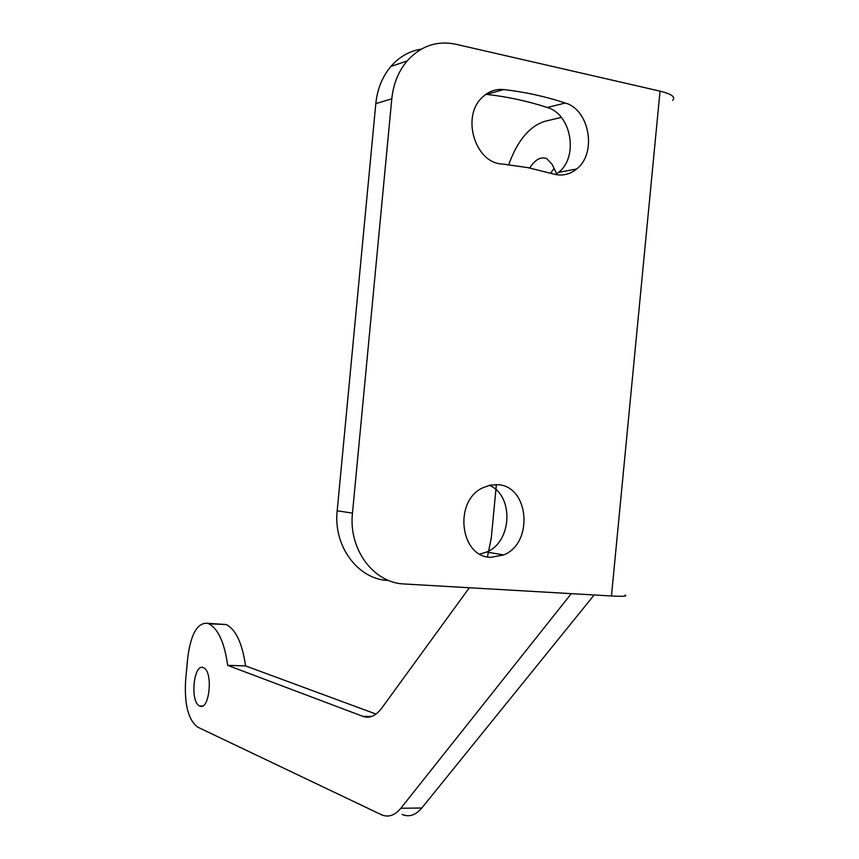 <?xml version="1.0" encoding="UTF-8"?>
<svg xmlns="http://www.w3.org/2000/svg" width="859" height="859" viewBox="0 0 859 859"><rect width="100%" height="100%" fill="white"/><g stroke="black" fill="none" stroke-linecap="round" stroke-linejoin="round"><path stroke-width="1.29" d="M376.027 714.076L245.567 665.908C242.292 643.348 235.871 629.572 226.304 624.557L207.513 623.29C197.463 622.517 190.891 633.91 187.767 657.468L185.63 680.156C184.245 704.401 188.271 720.067 197.72 727.144L381.375 814.708C388.279 817.714 394.764 815.567 400.842 808.255L571.267 593.644M400.842 808.255L421.801 808.008C415.649 815.266 409.077 817.403 402.055 814.418M421.801 808.008L594.16 594.965M554.076 168.332L550.705 173.174M389.073 580.641L388.375 580.491C358.139 579.578 333.163 546.324 337.19 510.783L352.469 513.124L391.801 98.806C393.336 83.957 398.436 71.34 407.08 60.989C420.652 46.01 436.844 40.405 455.646 44.196L660.034 91.14C671.62 94.018 675.84 97.088 672.683 100.353M625.062 595.051C627.779 596.286 623.247 596.597 611.468 595.974L404.256 583.98C373.654 583.078 348.367 549.288 352.469 513.124M245.567 665.908L227.667 665.36C224.489 642.682 218.207 628.831 208.823 623.806L207.513 623.29M469.336 587.749L381.621 708.278C375.77 715.976 369.531 718.672 362.895 716.363L227.667 665.36M496.384 484.605L491.294 537.809L487.45 556.9M561.346 117.404L544.907 121.302C529.488 126.187 517.429 140.64 508.721 164.66M497.726 484.691C529.187 485.904 533.879 543.124 503.675 554.946L490.779 557.341C460.338 557.212 453.337 501.849 482.253 488.03L489.866 485.174L497.726 484.691M565.286 103.016C589.736 109.791 597.08 153.482 576.614 168.998C569.581 174.678 561.786 176.32 553.239 173.937L528.038 167.655L502.161 163.994C475.424 163.264 461.058 116.996 481.953 97.679C488.234 91.484 495.514 88.778 503.803 89.572C524.913 91.988 545.411 96.466 565.286 103.016L547.301 107.493C571.493 114.129 578.783 157.09 558.554 172.38L555.601 174.527M391.801 98.806L375.812 103.617L337.19 510.783M375.812 103.617C377.326 89.014 382.352 76.612 390.888 66.433C399.349 56.737 409.496 50.971 421.35 49.124M489.351 485.292C514.111 495.503 512.179 542.018 486.634 552.036L479.891 554.087M485.883 94.307L486.484 94.372C507.358 96.713 527.63 101.083 547.301 107.493M203.325 667.668C193.586 662.955 189.828 702.308 199.664 705.958L199.718 705.98C209.456 711.402 213.472 671.287 203.529 667.754L203.325 667.668M556.664 173.829L552.273 164.574L546.721 158.593C540.794 156.445 535.125 159.581 529.713 167.988M660.034 91.14L611.468 595.974M371.507 716.503L362.895 716.363M486.484 94.372L503.803 89.572M226.304 624.557L208.823 623.806M407.08 60.989L390.888 66.433M202.434 706.012L199.664 705.958M503.675 554.946L486.634 552.036M576.614 168.998L558.554 172.38"/></g></svg>
